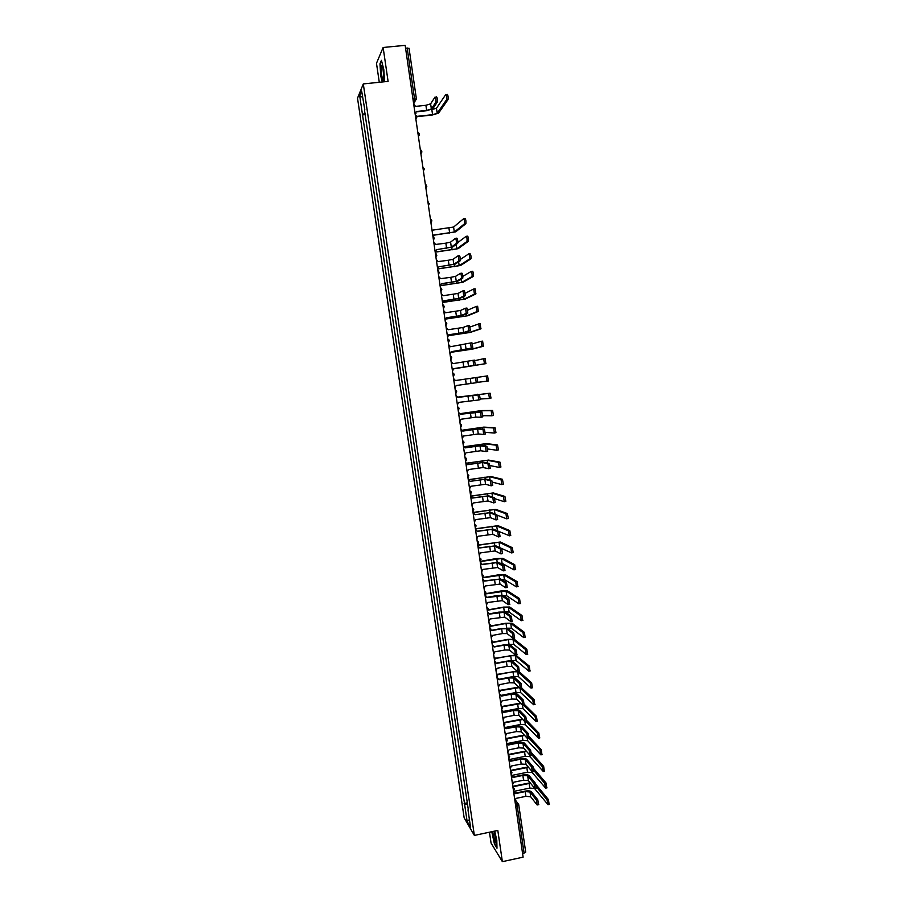 <?xml version="1.0" encoding="UTF-8"?>
<svg xmlns="http://www.w3.org/2000/svg" width="907" height="907" viewBox="0 0 907 907"><rect width="100%" height="100%" fill="white"/><g stroke="black" fill="none" stroke-linecap="round" stroke-linejoin="round"><path stroke-width="1.36" d="M489.463 832.207L491.061 843.057L502.376 861.65L523.112 857.16L405.157 45.35L383.128 47.481L376.484 63.286L379.285 82.288M363.299 83.92L357.517 98.171L464.157 817.831L474.361 835.415L363.299 83.92L388.094 81.392L383.128 47.481M502.376 861.65L497.807 830.438L474.361 835.415M525.641 851.911L524.087 853.102L517.262 806.119L515.017 801.391M522.579 853.43L524.087 853.102M405.554 48.082L409.023 48.366M365.351 113.432L362.449 114.35L359.705 95.791L361.655 91.04L364.829 109.928M468.318 809.656L364.444 109.872M467.989 809.883L470.563 827.331L467.139 821.459L464.599 804.237L467.558 804.532M362.449 114.35L464.599 804.237M384.591 81.755L383.786 69.431L381.439 60.338L379.954 63.796L380.781 76.131L382.278 81.981M491.775 831.719L494.474 844.134L496.979 848.215L496.798 840.313L494.7 831.095M365.521 114.599L362.176 114.962M467.298 802.808L464.135 803.466M359.705 95.791L362.585 97.298M469.418 819.565L467.139 821.459M436.516 96.834C437.276 97.559 437.548 99.282 437.321 101.981L435.882 102.128C436.108 99.43 435.836 97.718 435.077 96.981L430.621 103.84L425.905 105.291L415.621 106.38L413.717 104.237M416.415 111.833L426.426 110.756L432.775 108.829L437.276 102.083M415.973 113.33L415.157 114.214M415.123 113.987L416.37 111.504L426.641 110.416L431.369 108.976L435.836 102.23M447.219 94.373C448.013 95.099 448.285 96.822 448.024 99.532L446.584 99.691C446.834 96.97 446.573 95.246 445.779 94.521L436.471 108.239L431.244 109.713M446.539 99.781L437.197 113.273L432.56 114.679L416.698 116.379M416.767 116.686L432.322 115.008L438.58 113.126L447.979 99.634M381.133 67.526C380.793 73.524 383.31 84.306 383.786 78.875L383.842 78.093C383.684 71.2 382.947 66.937 381.62 65.315L381.133 67.526M382.901 68.263L383.865 77.129M382.561 81.959L381.042 76.007L380.237 64.057L381.586 60.928M492.762 831.515C493.646 838.431 494.746 842.32 496.05 843.181L494.213 831.197M494.485 832.014L496.129 840.097M496.968 847.58L494.666 843.85L492.048 831.662M455.575 238.326L456.879 238.156C457.638 239.074 457.922 240.752 457.729 243.178L456.3 243.348C456.504 240.933 456.221 239.255 455.45 238.337L450.586 242.101L445.859 243.167L435.677 244.459L433.784 242.373M435.179 251.976L436.437 249.674L452.718 246.987L457.627 243.325M436.437 249.674L451.323 247.157L456.198 243.507M458.08 255.853L459.407 255.683C460.166 256.624 460.45 258.291 460.257 260.683L458.829 260.865C459.021 258.472 458.738 256.806 457.978 255.865L453.069 259.243L448.33 260.264L438.16 261.579L436.267 259.504M437.662 269.096L438.92 266.783L455.189 264.118L460.144 260.842M438.92 266.783L453.795 264.3L458.727 261.023M460.586 273.336L461.924 273.166C462.683 274.129 462.967 275.796 462.774 278.154L461.357 278.336C461.55 275.977 461.266 274.311 460.507 273.347L455.541 276.363L450.802 277.327L440.643 278.664L438.761 276.59M441.392 283.812L457.661 281.215L462.661 278.313M440.144 286.17L441.38 283.698L456.266 281.397L461.244 278.506M463.092 290.796L464.441 290.625L465.291 295.591L463.76 295.954L463.024 290.807L458.001 293.437L443.126 295.716L441.233 293.664M443.863 300.841L460.121 298.29L465.178 295.761M442.627 303.221L443.852 300.739L458.738 298.471L463.76 295.954M465.586 308.233L466.946 308.04L467.808 313.006L466.266 313.368L465.529 308.233L460.473 310.489L445.598 312.745L443.716 310.693M446.335 317.835L462.581 315.319L467.683 313.176M445.099 320.239L446.323 317.767L461.198 315.511L466.266 313.368M468.08 325.624L469.452 325.432L470.325 330.386L468.772 330.76L468.035 325.636L462.921 327.506L448.058 329.74L446.187 327.699M448.795 334.808L465.03 332.336L470.189 330.556M447.57 337.223L448.784 334.751L463.647 332.529L468.772 330.76M470.574 342.993L471.957 342.801L472.83 347.732L471.277 348.107L470.54 342.993L450.53 346.712L448.648 344.671M451.255 351.746L472.694 347.914M450.031 354.183L451.255 351.712L471.277 348.107M473.035 360.328L474.452 360.124L475.325 365.056L473.771 365.43L473.035 360.328L452.99 363.65L451.108 361.621M452.491 371.11L453.715 368.639L475.189 365.226M473.771 365.43L453.715 368.639M455.439 380.543L487.615 375.861L488.34 380.974L486.934 381.178L486.197 376.076L455.439 380.543L476.946 377.425L477.83 382.346L476.266 382.72L475.529 377.629L455.439 380.555L453.568 378.536M454.94 388.003L456.164 385.532L476.266 382.72M463.749 218.712L465.042 218.553C465.835 219.437 466.119 221.115 465.881 223.587L464.452 223.768C464.679 221.297 464.407 219.619 463.613 218.723L453.602 227.045L432.015 230.231M464.361 223.916L454.316 232.022L432.741 235.196M432.764 235.367L455.688 231.852L465.779 223.746M466.266 236.319L467.57 236.16C468.363 237.067 468.647 238.745 468.42 241.183L466.992 241.364C467.218 238.926 466.935 237.249 466.141 236.342L457.831 242.543M466.89 241.523L456.743 248.858L435.19 252.033M435.213 252.18L458.114 248.688L468.307 241.341M468.772 253.903L470.087 253.733C470.88 254.674 471.164 256.341 470.948 258.744L469.52 258.926C469.735 256.522 469.452 254.856 468.658 253.915L460.382 259.436M469.407 259.096L459.169 265.672L438.172 268.767M437.956 268.937L460.529 265.502L470.835 258.914M471.277 271.454L472.604 271.272C473.397 272.236 473.681 273.903 473.465 276.284L472.048 276.465C472.264 274.095 471.969 272.429 471.187 271.465L462.876 276.34M471.923 276.635L461.584 282.462L440.983 285.501M440.893 285.626L462.955 282.281L473.341 276.442M473.771 288.97L475.121 288.789L475.858 293.947L474.44 294.14L473.692 288.982L465.336 293.233M474.44 294.14L463.999 299.208L443.67 302.212M443.614 302.314L465.359 299.027L475.858 293.947M476.266 306.453L477.626 306.271L478.363 311.418L476.946 311.611L476.209 306.464L467.763 310.115M476.946 311.611L466.413 315.942L446.267 318.901M446.244 318.981L467.774 315.749L478.363 311.418M478.76 323.901L480.132 323.72L480.869 328.856L479.452 329.048L478.715 323.912L470.166 326.974M479.452 329.048L468.817 332.631L448.806 335.567M448.806 335.624L470.177 332.438L480.869 328.856M481.243 341.327L482.626 341.134L483.363 346.259L481.946 346.463L481.209 341.327L472.536 343.81M481.946 346.463L471.221 349.297L451.301 352.222M451.301 352.256L472.581 349.104L483.363 346.259M483.714 358.719L485.12 358.514L485.857 363.639L484.44 363.832L483.714 358.719L474.849 360.623M484.44 363.832L453.738 368.843L485.857 363.639M486.934 381.178L477.83 382.312M457.888 397.413L479.429 394.681L480.313 399.602L478.771 399.976L478.023 394.896L457.888 397.425L456.017 395.418M457.4 404.873L458.613 402.402L478.76 399.976M457.842 397.107L490.097 393.185L490.993 398.105L489.44 398.49L488.692 393.389L457.842 397.13M489.417 398.49L480.415 399.012M460.337 414.238L481.912 411.914L482.807 416.823L481.277 417.197M475.155 412.152L475.869 417.129L481.243 417.209L480.506 412.129L460.337 414.272L458.466 412.266M459.838 421.71L461.062 419.238L475.869 417.129M460.189 413.649L481.436 410.588L492.58 410.474L493.476 415.395L491.934 415.769M482.909 415.689L491.9 415.78L491.175 410.69L480.086 410.792L460.212 413.683M462.774 431.029L478.953 428.784L484.395 429.124L485.29 434.022L483.76 434.396M477.581 429L478.295 433.954L483.714 434.408L482.989 429.34L477.581 429L462.785 431.086L460.915 429.09M462.287 438.512L463.5 436.04L478.295 433.954M462.491 430.156L483.816 427.118L495.052 427.73L495.959 432.639L494.428 433.024M485.358 432.356L494.383 433.024L493.646 427.945L482.467 427.322L462.525 430.213M465.212 447.797L481.379 445.586L486.866 446.289L487.773 451.176L486.254 451.561M480.007 445.802L480.721 450.756L486.186 451.573L485.46 446.516L480.007 445.802L465.223 447.877L463.352 445.881M464.724 455.291L465.937 452.82L480.721 450.756M467.638 464.531L483.805 462.366L489.327 463.432L490.245 468.318L488.737 468.692M482.433 462.581L483.148 467.524L488.658 468.704L487.932 463.658L482.433 462.581L467.649 464.633L465.824 462.649M467.15 472.037L468.363 469.565L483.148 467.524M484.848 479.327L485.562 484.259L491.129 485.801L490.404 480.767L484.848 479.327L470.075 481.356L486.22 479.111L491.798 480.54L492.716 485.415L491.22 485.789M469.588 488.748L470.801 486.288L485.562 484.259M470.053 481.198L468.227 479.384M472.49 497.92L488.635 495.823L494.258 497.614L495.177 502.489L493.691 502.863M487.263 496.05L487.977 500.97L493.589 502.875L492.864 497.841L487.263 496.05L472.502 498.056L470.654 496.084L493.306 492.932L504.916 496.435L505.845 501.322L504.349 501.696M472.014 505.437L473.216 502.977L487.977 500.97M489.678 512.738L490.392 517.659L496.038 519.915L495.313 514.893L489.678 512.738L474.928 514.722L491.038 512.512L496.707 514.666L497.637 519.53L496.163 519.892M474.429 522.092L475.642 519.632L490.392 517.659M474.905 514.564L473.069 512.761M477.32 531.185L493.453 529.166L499.167 531.683L500.097 536.536L498.623 536.899M492.082 529.393L492.796 534.302L498.499 536.921L497.773 531.91L492.082 529.393L477.343 531.355L475.495 529.405M476.844 538.724L478.057 536.264L492.796 534.302M479.724 547.771L495.846 545.799L501.616 548.667L502.546 553.519L501.083 553.882M494.485 546.025L495.188 550.923L500.936 553.905L500.222 548.905L494.485 546.025L479.758 547.964L477.91 546.014M477.887 545.912L478.499 546.184M479.259 555.322L480.461 552.862L495.188 550.923M482.127 564.335L498.249 562.397L504.054 565.617L504.995 570.469L503.544 570.82M496.889 562.635L497.592 567.521L503.385 570.854L502.659 565.855L496.889 562.635L482.161 564.539L480.313 562.601M480.302 562.487L480.993 562.805M481.662 571.898L482.875 569.426L497.592 567.521M484.531 580.865L500.63 578.961L506.491 582.543L507.206 587.521M499.281 579.199L499.984 584.085L505.823 587.77L505.108 582.782L499.281 579.199L484.565 581.092L482.717 579.165M482.705 579.017L483.476 579.392M484.066 588.439L485.268 585.967L499.984 584.085M486.923 597.362L496.583 595.65L503.022 595.502L508.929 599.436L509.643 604.413M501.662 595.74L502.365 600.615L508.26 604.663L507.535 599.686L501.662 595.74L486.968 597.611L485.12 595.695M485.098 595.525L485.948 595.956M486.469 604.946L487.671 602.475L502.365 600.615M489.315 613.835L498.963 612.1L505.403 612.01L511.355 616.295L512.07 621.261M504.054 612.259L504.757 617.123L510.686 621.51L509.972 616.545L504.054 612.259L489.361 614.107L487.524 612.191M487.49 612.01L488.408 612.497M488.862 621.431L490.063 618.959L504.757 617.123M491.707 630.274L501.333 628.517L507.784 628.494L513.781 633.131L514.496 638.086M506.435 628.744L507.138 633.596L513.113 638.335L512.398 633.381L506.435 628.744L501.639 628.755L491.753 630.569L489.916 628.653M489.882 628.46L490.846 628.993M491.254 637.882L492.456 635.41L502.342 633.596L507.138 633.596M494.088 646.691L503.714 644.911L510.165 644.945L516.196 649.934L516.911 654.877M508.804 645.194L509.507 650.036L515.527 655.137L514.825 650.183L508.804 645.194L504.02 645.172L494.134 646.997L492.297 645.092M492.274 644.877L493.283 645.467M493.635 654.298L494.837 651.838L504.711 650.002L509.507 650.036M496.469 663.074L506.072 661.271C509.315 660.738 511.469 660.772 512.534 661.362L518.611 666.702L519.326 671.645M511.185 661.622L511.877 666.464L517.954 671.906L517.239 666.962L511.185 661.622L506.389 661.554L496.514 663.402L494.689 661.509M494.655 661.271L495.71 661.906M496.027 670.704L497.217 668.232L507.081 666.373L511.877 666.464M498.839 679.434L508.442 677.608C511.684 677.076 513.827 677.121 514.893 677.756L521.026 683.447L521.74 688.368M513.543 678.017L514.246 682.846L520.357 688.64L519.654 683.708L513.543 678.017L508.748 677.903L498.895 679.774L497.07 677.892M497.036 677.642L498.136 678.311M498.397 687.064L499.598 684.604L509.451 682.722L514.246 682.846M501.208 695.76L510.8 693.912C514.031 693.379 516.185 693.447 517.262 694.127L523.43 700.159L524.144 705.079M515.913 694.388L516.605 699.206L522.772 705.34L522.058 700.419L515.913 694.388L511.117 694.229L501.265 696.123L499.44 694.24M499.406 693.968L500.539 694.694M500.777 703.401L501.968 700.941L511.809 699.036L516.605 699.206M503.566 712.063L513.158 710.192C516.389 709.659 518.543 709.739 519.62 710.464L525.833 716.836L526.548 721.745M518.271 710.725L518.963 715.532L525.176 722.017L524.461 717.108L518.271 710.725L513.475 710.521L503.634 712.448L501.82 710.566M501.775 710.283L502.943 711.043M503.147 719.716L504.337 717.244L514.167 715.328L518.963 715.532M505.936 728.332L515.505 726.439C518.736 725.906 520.89 726.008 521.967 726.768L528.237 733.491L528.951 738.389M520.629 727.04L521.321 731.836L527.568 738.661L526.865 733.763L520.629 727.04L515.822 726.79L506.004 728.729L504.179 726.87M504.145 726.552L505.335 727.357M505.505 735.996L506.707 733.525L516.514 731.586L521.321 731.836M508.294 744.579L517.852 742.663C521.083 742.119 523.237 742.243 524.325 743.048L530.629 750.112L531.343 755.021M522.976 743.321L523.668 748.116L529.971 755.282L529.257 750.384L522.976 743.321L518.169 743.037L508.362 744.998L506.548 743.128M506.503 742.81L507.727 743.649M507.875 752.243L509.065 749.783L518.872 747.81L523.668 748.116M510.641 760.792L520.199 758.864C523.418 758.309 525.572 758.456 526.672 759.295L533.021 766.698L533.747 771.608M525.323 759.567L526.015 764.363L532.364 771.868L531.649 766.982L525.323 759.567L520.516 759.238L510.72 761.222L508.906 759.374M508.861 759.023L510.108 759.907M510.233 768.467L511.423 766.007L521.208 764.023L526.015 764.363M512.988 776.982L522.534 775.02C525.754 774.476 527.908 774.635 529.008 775.519L535.413 783.263L536.139 788.172M527.67 775.791L528.362 780.576L534.745 788.421L534.042 783.546L527.67 775.791L522.863 775.428L513.079 777.424L511.265 775.587M510.652 771.381L511.922 772.492L511.208 775.19L512.478 776.131M512.58 784.657L513.77 782.197L523.554 780.19L528.362 780.576M464.735 446.652L486.197 443.614L497.524 444.952L498.442 449.861L496.911 450.235M487.773 448.988L496.855 450.246L496.118 445.178L484.848 443.829L464.781 446.72M466.89 463.137L488.567 460.087L499.995 462.151L500.913 467.048L499.394 467.422M490.154 465.597L499.315 467.434L498.589 462.366L487.229 460.291L466.98 463.216M468.942 479.599L490.936 476.526L502.455 479.304L503.374 484.202L501.877 484.576M492.501 482.161L501.775 484.587L501.049 479.531L489.599 476.742L469.089 479.69M494.814 498.68L504.235 501.718L503.51 496.673L491.957 493.159L471.039 496.174M473.035 512.455L495.664 509.315L507.364 513.543L508.305 518.419L506.82 518.793M497.047 515.142L506.696 518.815L505.97 513.77L494.326 509.541L473.046 512.614M475.404 528.792L498.022 525.675L509.813 530.606L510.754 535.481L509.281 535.844M496.753 530.618L509.36 535.72L508.419 530.844L496.685 525.901L475.427 528.962M477.774 545.096L500.369 542.001L512.262 547.647L513.203 552.522L511.741 552.873M498.113 546.921L511.593 552.907L510.868 547.885L499.031 542.227L477.796 545.288M480.177 561.365L496.378 558.565L502.716 558.293L514.7 564.653L515.414 569.664M499.734 563.224L502.081 563.326L514.031 569.902L513.305 564.891L501.378 558.519L480.166 561.58M483.08 577.51L498.725 574.777L505.063 574.562L517.137 581.625L517.852 586.625M501.503 579.494L504.417 579.584L516.468 586.874L515.743 581.875L503.725 574.8L482.841 577.793M485.744 593.677L501.061 590.956L507.398 590.808L519.564 598.575L520.289 603.563M503.374 595.729L506.764 595.82L518.895 603.813L518.18 598.824L506.072 591.035L485.596 593.949M488.272 609.833L503.396 607.112L509.734 607.021L521.99 615.49L522.715 620.467M505.301 611.953L509.099 612.032L521.321 620.728L520.607 615.74L508.408 607.259L503.691 607.327L488.193 610.116M490.721 625.977L505.721 623.245L512.07 623.2L524.416 632.372L525.13 637.349M506.877 628.2L511.435 628.211L523.747 637.598L523.033 632.633L510.743 623.438L506.027 623.472L490.698 626.272M491.617 640.41L493.045 642.088L508.045 639.344L514.394 639.356L526.831 649.231L527.545 654.196M508.056 644.526L513.759 644.367L526.162 654.446L525.459 649.48L513.067 639.605L508.351 639.594L493.113 642.405M515.72 655.137L529.246 666.055L529.96 671.01M508.555 660.942L516.083 660.489L528.849 671.169L527.874 666.316L515.391 655.738L510.675 655.682L495.471 658.527L494.02 656.883M495.381 658.221L515.505 655.103M519.099 671.634L531.661 682.846L532.364 687.789M498.805 679.298L513.679 676.475L518.407 676.577L530.992 688.05L530.278 683.107L517.716 671.838L512.999 671.747L497.75 674.627M497.603 674.32L517.069 671.112M522.001 688.266L534.064 699.603L534.779 704.546M501.072 695.374L515.992 692.495L520.72 692.653L533.679 704.739L532.692 699.875L520.697 688.538M519.28 687.608L499.984 690.715M499.768 690.397L518.759 687.121M524.484 704.501L536.468 716.337L537.171 721.269M503.283 711.428L518.305 708.503L523.033 708.684L536.082 721.473L535.085 716.609L523.566 705.17M520.969 703.549L502.161 706.791M501.843 706.474L520.539 703.118M526.876 720.646L538.86 733.037L539.574 737.958M505.437 727.459L520.607 724.466L525.334 724.704L538.486 738.185L537.488 733.309L526.377 721.768M522.772 719.512L504.247 722.845M503.861 722.528L522.375 719.104M529.212 736.722L541.252 749.715L541.967 754.635M507.591 743.468L522.92 740.418L527.647 740.69L540.878 754.862L539.88 749.987L529.155 738.355M524.643 735.464L506.299 738.888M506.004 738.525L524.269 735.055M531.502 752.719L543.644 766.358L544.37 771.279M509.723 759.454L525.21 756.325L529.937 756.642L543.282 771.506L542.273 766.63L531.672 754.669M526.559 751.404L508.453 754.873M508.203 754.499L526.196 750.996M533.747 768.626L546.025 782.968L546.762 787.9M511.775 775.428L527.511 772.22L532.239 772.571L545.663 788.126L544.654 783.251L534.076 770.837M528.509 767.311L510.618 770.837M510.516 770.406L528.169 766.903M515.335 793.137L524.87 791.165C528.089 790.609 530.244 790.791 531.343 791.72L537.794 799.793L538.531 804.713M530.005 791.992L530.697 796.765L537.125 804.951L536.422 800.076L530.005 791.992L525.198 791.584L515.425 793.602L513.611 791.766M513.623 791.392L514.847 792.333M514.927 800.824L516.117 798.364L525.89 796.335L530.697 796.765M535.924 784.43L548.406 799.555L549.154 804.486M513.679 791.414L529.801 788.081L534.529 788.478L548.055 804.713L547.034 799.838L536.434 786.925M530.504 783.206L512.886 786.754M512.818 786.29L530.153 782.786M515.335 803.613L516.468 803.375L518.895 805.144L515.743 806.436M413.569 103.273L414.578 101.55L414.556 98.829L407.164 47.924M413.354 101.754L414.544 101.629L416.426 99.067L412.946 98.999M414.987 101.539L413.649 103.795M415.848 118.953L416.755 116.833M418.376 136.356L419.283 134.236M420.905 153.725L421.812 151.605M423.422 171.072L424.329 168.951M425.939 188.384L426.834 186.264M428.444 205.662L429.351 203.542M430.95 222.907L431.857 220.786M433.455 240.128L434.351 238.008M432.888 236.183L433.693 236.693L433.444 240.015M435.95 257.305L436.857 255.196M435.383 253.382L436.233 253.926L435.938 257.203M438.444 274.458L439.339 272.349M437.877 270.535L438.773 271.136L438.432 274.356M440.938 291.589L441.834 289.469M440.36 287.666L441.29 288.301L440.915 291.476M443.421 308.675L444.317 306.566M442.854 304.763L443.806 305.444L443.398 308.573M445.893 325.738L446.788 323.629L445.326 321.838M448.375 342.767L449.26 340.658L447.809 338.878M450.847 359.773L451.731 357.664L450.28 355.884M453.307 376.745L454.203 374.636L452.74 372.856M455.768 393.683L456.663 391.575L455.212 389.806M458.228 410.588L459.112 408.479L457.661 406.721M460.677 427.469L461.572 425.36L460.121 423.614M463.126 444.317L464.01 442.208L462.57 440.462M465.574 461.141L466.255 460.337M465.008 457.287L466.459 459.033M468.012 477.932L468.658 477.184M467.456 474.089L468.896 475.824M470.45 494.689L471.062 494.009M469.894 490.857L471.334 492.58M472.876 511.423L473.454 510.8M472.32 507.591L473.76 509.315M474.746 524.291L476.186 526.015M477.173 540.969L478.374 541.967L478.204 544.313M478.374 541.967L478.613 542.681M479.588 557.624L481.027 559.324M482.002 574.244L483.442 575.934M484.417 590.831L485.642 591.863L485.234 594.391M485.642 591.863L485.846 592.52M486.821 607.384L488.045 608.427L487.547 611.035M488.045 608.427L488.249 609.073M489.224 623.914L490.46 624.968L489.837 627.644M490.46 624.968L490.653 625.592M496.401 673.334L497.83 674.989M498.793 689.739L500.211 691.406M501.174 706.134L502.591 707.777M503.544 722.482L504.961 724.126M505.925 738.808L507.33 740.452M508.283 755.112L509.7 756.744M513.011 787.616L514.416 789.237M425.905 105.291L426.641 110.416M430.621 103.84L431.369 108.976M432.56 114.679L431.834 109.656M437.197 113.273L436.471 108.239M445.859 243.167L446.584 248.212M450.586 242.101L451.323 247.157M448.33 260.264L449.056 265.298M453.069 259.243L453.795 264.3M450.802 277.327L451.527 282.36M455.541 276.363L456.266 281.397M453.262 294.367L453.988 299.378M458.001 293.437L458.738 298.471M455.722 311.373L456.448 316.373M460.473 310.489L461.198 315.511M458.182 328.345L458.897 333.345M462.921 327.506L463.647 332.529M460.631 345.284L461.346 350.272M465.382 344.501L466.107 349.501M463.08 362.199L463.794 367.176M467.831 361.462L468.556 366.451M475.529 377.629L476.946 377.425M465.518 379.081L466.232 384.058M470.28 378.389L470.994 383.378M449.657 233.088L448.942 228.133M454.316 232.022L453.602 227.045M452.083 249.89L451.72 247.384M456.743 248.858L456.108 244.459M454.498 266.658L454.192 264.481M459.169 265.672L458.613 261.851M456.924 283.392L456.652 281.544M461.584 282.462L461.119 279.209M459.327 300.104L459.112 298.584M463.999 299.208L463.613 296.544M461.742 316.781L461.572 315.591M466.413 315.942L466.107 313.833M464.146 333.436L464.021 332.563M468.817 332.631L468.602 331.1M471.221 349.297L471.084 348.345M486.197 376.076L487.615 375.861M478.023 394.896L479.429 394.681M467.955 395.94L468.67 400.894M472.717 395.282L473.431 400.259M488.692 393.389L490.097 393.185M477.785 394.806L477.706 394.239M480.506 412.129L481.912 411.914M470.393 412.753L471.107 417.708M491.175 410.69L492.58 410.474M475.495 412.039L475.404 411.393M480.257 411.925L480.086 410.792M482.989 429.34L484.395 429.124M472.819 429.555L473.533 434.498M493.646 427.945L495.052 427.73M477.921 428.841L477.785 427.877M482.717 429.022L482.467 427.322M485.46 446.516L486.866 446.289M475.245 446.312L475.96 451.255M487.932 463.658L489.327 463.432M477.66 463.046L478.374 467.978M490.404 480.767L491.798 480.54M480.086 479.746L480.789 484.667M492.864 497.841L494.258 497.614M482.49 496.424L483.204 501.333M495.313 514.893L496.707 514.666M484.905 513.067L485.608 517.965M497.773 531.91L499.167 531.683M487.308 529.677L488.011 534.574M500.222 548.905L501.616 548.667M489.712 546.263L490.415 551.15M502.659 565.855L504.054 565.617M492.104 562.828L492.807 567.703M505.108 582.782L506.491 582.543M494.496 579.346L495.199 584.221M507.535 599.686L508.929 599.436M496.877 595.854L497.58 600.706M509.972 616.545L511.355 616.295M499.258 612.316L499.961 617.168M512.398 633.381L513.781 633.131M501.639 628.755L502.342 633.596M514.825 650.183L516.196 649.934M504.02 645.172L504.711 650.002M517.239 666.962L518.611 666.702M506.389 661.554L507.081 666.373M519.654 683.708L521.026 683.447M508.748 677.903L509.451 682.722M522.058 700.419L523.43 700.159M511.117 694.229L511.809 699.036M524.461 717.108L525.833 716.836M513.475 710.521L514.167 715.328M526.865 733.763L528.237 733.491M515.822 726.79L516.514 731.586M529.257 750.384L530.629 750.112M518.169 743.037L518.872 747.81M531.649 766.982L533.021 766.698M520.516 759.238L521.208 764.023M534.042 783.546L535.413 783.263M522.863 775.428L523.554 780.19M496.118 445.178L497.524 444.952M480.347 445.609L480.154 444.328M485.177 446.074L484.848 443.829M498.589 462.366L499.995 462.151M482.762 462.355L482.535 460.756M487.626 463.103L487.229 460.291M501.049 479.531L502.455 479.304M485.177 479.066L484.894 477.161M490.075 480.098L489.599 476.742M503.51 496.673L504.916 496.435M487.581 495.755L487.263 493.533M492.524 497.07L491.957 493.159M505.97 513.77L507.364 513.543M489.984 512.41L489.621 509.87M494.961 513.997L494.326 509.541M508.419 530.844L509.813 530.606M492.388 529.042L491.979 526.185M497.376 530.708L496.685 525.901M510.868 547.885L512.262 547.647M494.791 545.629L494.326 542.465M499.723 547.034L499.031 542.227M513.305 564.891L514.7 564.653M497.183 562.204L496.673 558.723M502.081 563.326L501.378 558.519M515.743 581.875L517.137 581.625M499.564 578.734L499.02 574.959M504.417 579.584L503.725 574.8M518.18 598.824L519.564 598.575M501.956 595.241L501.356 591.16M506.764 595.82L506.072 591.035M520.607 615.74L521.99 615.49M504.326 611.726L503.691 607.327M509.099 612.032L508.408 607.259M523.033 632.633L524.416 632.372M506.707 628.177L506.027 623.472M511.435 628.211L510.743 623.438M525.459 649.48L526.831 649.231M509.042 644.344L508.351 639.594M513.759 644.367L513.067 639.605M527.874 666.316L529.246 666.055M511.367 660.421L510.675 655.682M516.083 660.489L515.391 655.738M530.278 683.107L531.661 682.846M513.679 676.475L512.999 671.747M518.407 676.577L517.716 671.838M532.692 699.875L534.064 699.603M515.992 692.495L515.312 687.778M520.72 692.653L520.108 688.39M535.085 716.609L536.468 716.337M518.305 708.503L517.625 703.787M523.033 708.684L522.511 705.079M537.488 733.309L538.86 733.037M520.607 724.466L519.938 719.761M525.334 724.704L524.915 721.745M539.88 749.987L541.252 749.715M522.92 740.418L522.239 735.713M527.647 740.69L527.307 738.377M542.273 766.63L543.644 766.358M525.21 756.325L524.541 751.642M529.937 756.642L529.699 754.975M544.654 783.251L546.025 782.968M527.511 772.22L526.831 767.537M532.239 772.571L532.092 771.551M536.422 800.076L537.794 799.793M525.198 791.584L525.89 796.335M547.034 799.838L548.406 799.555M529.801 788.081L529.121 783.41M415.837 118.851C417.186 117.491 417.095 116.232 415.542 115.087M418.365 136.254C419.692 134.95 419.624 133.714 418.184 132.558M420.893 153.623C422.186 152.376 422.152 151.163 420.803 149.995M423.41 170.97L423.399 167.41M425.927 188.271L425.995 184.779M428.433 205.549L428.569 202.114M430.938 222.805L431.131 219.426M445.881 325.636L446.323 322.541M448.353 342.665L448.829 339.615M450.824 359.671L451.323 356.655M453.296 376.643L453.806 373.661M455.756 393.593L456.289 390.634M458.216 410.508L458.772 407.572M460.665 427.39L461.232 424.476M463.114 444.237L463.704 441.358M465.563 461.062L466.164 458.205M468.001 477.864L468.613 475.019M470.438 494.621L471.062 491.798M472.864 511.355L473.499 508.555M475.302 528.067L475.937 525.278M480.143 561.388L480.801 558.633M482.558 578.008L483.216 575.265M492.172 644.197L492.864 641.476M494.564 660.67L495.256 657.96M496.957 677.11L497.648 674.411M499.338 693.526L500.04 690.828M501.718 709.92L502.421 707.222M504.099 726.28L504.802 723.582M503.997 722.675L503.487 722.108M506.469 742.606L507.183 739.919M506.435 739.046L505.857 738.355M508.838 758.91L509.553 756.223M508.861 755.384L508.215 754.579M511.287 771.687L510.562 770.769M513.566 791.437L514.28 788.739M513.691 787.968L512.909 786.936M413.343 101.686L414.578 101.55L416.426 99.067L409.046 48.252M515.595 800.314L518.146 803.772M525.697 852.047L518.702 804.52M437.321 101.981L435.882 102.128M448.024 99.532L446.584 99.691M382.425 66.472L381.62 65.315M457.729 243.178L456.3 243.348M460.257 260.683L458.829 260.865M462.774 278.154L461.357 278.336M465.291 295.591L463.874 295.784M467.808 313.006L466.391 313.198M470.325 330.386L468.908 330.59M472.83 347.732L471.413 347.937M475.325 365.056L473.919 365.26M477.83 382.346L476.413 382.55M465.881 223.587L464.452 223.768M468.42 241.183L466.992 241.364M470.948 258.744L469.52 258.926M473.465 276.284L472.048 276.465M475.982 293.777L474.565 293.97M478.499 311.248L477.082 311.441M481.005 328.685L479.588 328.878M483.51 346.089L482.093 346.281M486.005 363.458L484.599 363.662M488.51 380.804L487.093 381.008M480.313 399.602L478.907 399.806M490.993 398.105L489.587 398.32M482.807 416.823L481.402 417.039M493.476 415.395L492.07 415.599M485.29 434.022L483.885 434.238M495.959 432.639L494.553 432.854M487.773 451.176L486.367 451.403M490.245 468.318L488.839 468.534M492.716 485.415L491.311 485.642M495.177 502.489L493.782 502.716M497.637 519.53L496.242 519.768M500.097 536.536L498.703 536.774M502.546 553.519L501.152 553.758M504.995 570.469L503.6 570.718M507.432 587.396L506.049 587.634M509.87 604.289L508.487 604.538M512.308 621.148L510.924 621.397M514.734 637.972L513.351 638.233M517.16 654.775L515.777 655.035M519.586 671.543L518.203 671.804M522.001 688.288L520.618 688.549M524.405 705L523.033 705.272M526.82 721.689L525.448 721.949M529.223 738.332L527.851 738.615M531.615 754.964L530.244 755.236M534.019 771.551L532.647 771.834M536.4 788.115L535.039 788.398M498.442 449.861L497.036 450.076M500.913 467.048L499.508 467.264M503.374 484.202L501.979 484.429M505.845 501.322L504.439 501.56M508.305 518.419L506.9 518.657M510.754 535.481L509.36 535.72M513.203 552.522L511.809 552.76M515.652 569.517L514.258 569.766M518.09 586.5L516.695 586.738M520.527 603.438L519.144 603.688M522.965 620.354L521.57 620.603M525.391 637.236L523.997 637.485M527.806 654.083L526.423 654.344M530.232 670.908L528.849 671.169M532.647 687.699L531.264 687.971M535.051 704.467L533.679 704.739M537.454 721.201L536.082 721.473M539.858 737.901L538.486 738.185M542.261 754.579L540.878 754.862M544.654 771.222L543.282 771.506M547.034 787.843L545.663 788.126M538.792 804.656L537.42 804.94M549.415 804.43L548.055 804.713"/></g></svg>
